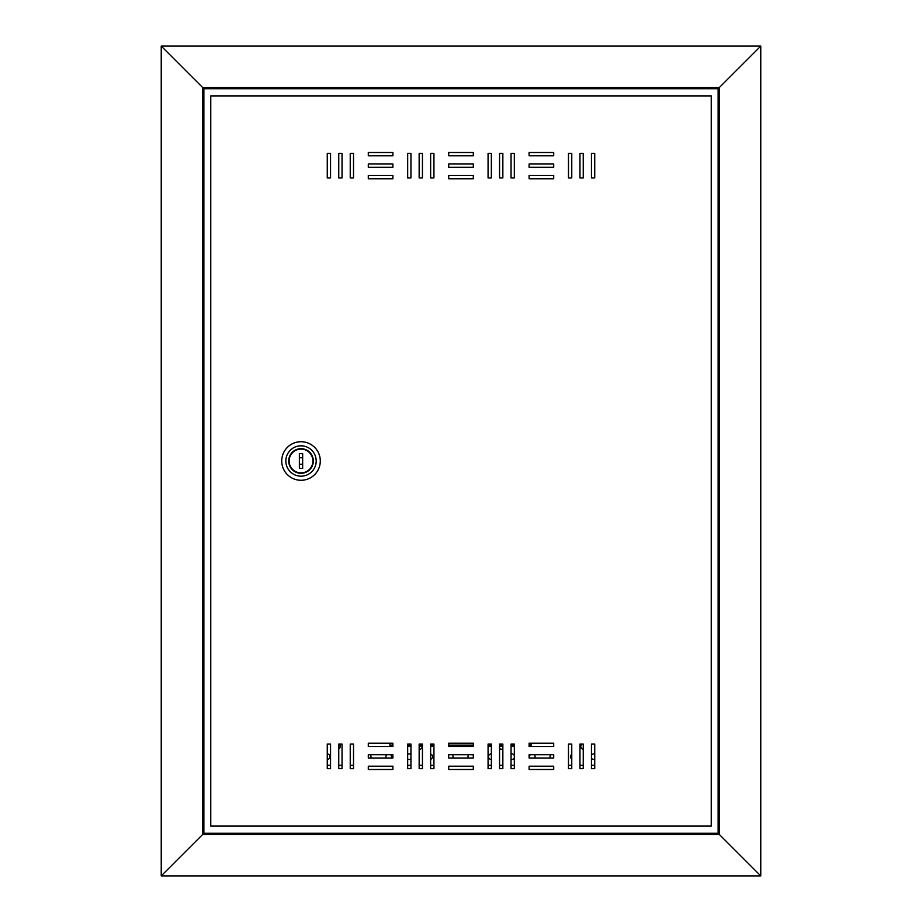 <?xml version="1.0" encoding="UTF-8"?>
<svg xmlns="http://www.w3.org/2000/svg" width="922" height="922" viewBox="0 0 922 922"><rect width="100%" height="100%" fill="white"/><g stroke="black" fill="none" stroke-linecap="round" stroke-linejoin="round"><path stroke-width="1.38" d="M760.765 46.1L161.235 46.1L161.235 875.9L202.552 834.583L202.552 87.417L719.448 87.417L719.448 834.583L760.765 875.9L760.765 46.1L719.448 87.417M202.552 87.417L161.235 46.1M718.134 88.731L203.866 88.731L203.866 833.269L718.134 833.269L718.134 88.731M161.235 875.9L760.765 875.9M719.448 834.583L202.552 834.583M338.754 748.894A2.789 2.789 0 0 0 338.893 744.054M419.153 749.206A2.789 2.789 0 0 0 422.276 746.44M499.563 748.41A2.789 2.789 0 0 0 502.847 748.894M370.667 757.999A2.789 2.789 0 0 0 370.183 754.726M350.233 757.838A2.789 2.789 0 0 0 350.233 755.544M327.264 759.474A2.789 2.789 0 0 0 329.972 756.697A2.789 2.789 0 0 0 327.264 753.908M491.357 753.908A2.789 2.789 0 0 0 488.487 756.697A2.789 2.789 0 0 0 491.357 759.474M473.309 755.544A2.789 2.789 0 0 0 472.744 754.726M534.76 757.999A2.789 2.789 0 0 0 534.276 754.726M511.053 759.382A2.789 2.789 0 0 0 514.326 757.838M514.326 755.544A2.789 2.789 0 0 0 511.053 754M407.674 759.002A2.789 2.789 0 0 0 410.947 758.887M410.947 754.496A2.789 2.789 0 0 0 407.674 754.38M391.182 757.999A2.789 2.789 0 0 0 390.698 754.726M452.714 757.999A2.789 2.789 0 0 0 452.229 754.726M430.643 759.336A2.789 2.789 0 0 0 430.643 754.046M591.451 758.149A2.789 2.789 0 0 0 594.736 759.336M594.736 754.046A2.789 2.789 0 0 0 591.451 755.233M327.264 765.306L330.549 765.306M338.754 765.306L342.039 765.306M350.233 765.306L353.518 765.306M407.674 765.306L410.947 765.306M419.153 765.306L422.437 765.306M430.643 765.306L433.928 765.306M488.072 765.306L491.357 765.306M499.563 765.306L502.847 765.306M511.053 765.306L514.326 765.306M568.482 765.306L571.767 765.306M579.961 765.306L583.246 765.306M591.451 765.306L594.736 765.306M582.116 744.054A2.789 2.789 0 0 0 583.246 749.206M468.791 754.726A2.789 2.789 0 0 0 468.307 757.999M530.323 754.726A2.789 2.789 0 0 0 529.839 757.999M386.744 754.726A2.789 2.789 0 0 0 386.26 757.999M571.767 754.38A2.789 2.789 0 0 0 571.767 759.002M550.837 754.726A2.789 2.789 0 0 0 550.342 757.999M711.242 826.1L711.242 95.9L210.758 95.9L210.758 826.1L711.242 826.1M327.264 153.329L327.264 177.946L330.549 177.946L330.549 153.329L327.264 153.329M448.691 155.795L473.309 155.795L473.309 152.51L448.691 152.51L448.691 155.795M529.101 178.764L553.707 178.764L553.707 175.48L529.101 175.48L529.101 178.764M529.101 167.274L553.707 167.274L553.707 164.001L529.101 164.001L529.101 167.274M529.101 155.795L553.707 155.795L553.707 152.51L529.101 152.51L529.101 155.795M491.357 153.329L488.072 153.329L488.072 177.946L491.357 177.946L491.357 153.329M502.847 153.329L499.563 153.329L499.563 177.946L502.847 177.946L502.847 153.329M514.326 153.329L511.053 153.329L511.053 177.946L514.326 177.946L514.326 153.329M571.767 153.329L568.482 153.329L568.482 177.946L571.767 177.946L571.767 153.329M583.246 153.329L579.961 153.329L579.961 177.946L583.246 177.946L583.246 153.329M594.736 153.329L591.451 153.329L591.451 177.946L594.736 177.946L594.736 153.329M448.691 178.764L473.309 178.764L473.309 175.48L448.691 175.48L448.691 178.764M448.691 167.274L473.309 167.274L473.309 164.001L448.691 164.001L448.691 167.274M368.293 167.274L392.899 167.274L392.899 164.001L368.293 164.001L368.293 167.274M353.518 153.329L350.233 153.329L350.233 177.946L353.518 177.946L353.518 153.329M368.293 175.48L368.293 178.764L392.899 178.764L392.899 175.48L368.293 175.48M342.039 153.329L338.754 153.329L338.754 177.946L342.039 177.946L342.039 153.329M368.293 155.795L392.899 155.795L392.899 152.51L368.293 152.51L368.293 155.795M410.947 153.329L407.674 153.329L407.674 177.946L410.947 177.946L410.947 153.329M422.437 153.329L419.153 153.329L419.153 177.946L422.437 177.946L422.437 153.329M433.928 153.329L430.643 153.329L430.643 177.946L433.928 177.946L433.928 153.329M433.928 744.054L433.928 768.671L430.643 768.671L430.643 744.054L433.928 744.054M422.437 744.054L422.437 768.671L419.153 768.671L419.153 744.054L422.437 744.054M410.947 744.054L410.947 768.671L407.674 768.671L407.674 744.054L410.947 744.054M368.293 769.49L368.293 766.205L392.899 766.205L392.899 769.49L368.293 769.49M342.039 744.054L342.039 768.671L338.754 768.671L338.754 744.054L342.039 744.054M392.899 746.52L368.293 746.52L368.293 743.236L392.899 743.236L392.899 746.52M353.518 744.054L353.518 768.671L350.233 768.671L350.233 744.054L353.518 744.054M368.293 757.999L368.293 754.726L392.899 754.726L392.899 757.999L368.293 757.999M448.691 757.999L448.691 754.726L473.309 754.726L473.309 757.999L448.691 757.999M448.691 746.52L448.691 743.236L473.309 743.236L473.309 746.52L448.691 746.52M594.736 744.054L594.736 768.671L591.451 768.671L591.451 744.054L594.736 744.054M583.246 744.054L583.246 768.671L579.961 768.671L579.961 744.054L583.246 744.054M571.767 744.054L571.767 768.671L568.482 768.671L568.482 744.054L571.767 744.054M514.326 744.054L514.326 768.671L511.053 768.671L511.053 744.054L514.326 744.054M502.847 744.054L502.847 768.671L499.563 768.671L499.563 744.054L502.847 744.054M491.357 744.054L491.357 768.671L488.072 768.671L488.072 744.054L491.357 744.054M529.101 769.49L529.101 766.205L553.707 766.205L553.707 769.49L529.101 769.49M529.101 757.999L529.101 754.726L553.707 754.726L553.707 757.999L529.101 757.999M529.101 746.52L529.101 743.236L553.707 743.236L553.707 746.52L529.101 746.52M448.691 769.49L448.691 766.205L473.309 766.205L473.309 769.49L448.691 769.49M330.549 768.671L327.264 768.671L327.264 744.054L330.549 744.054L330.549 768.671M301.01 472.894A11.894 11.894 -0 0 0 312.904 461A11.894 11.894 -0 0 0 301.01 449.106A11.894 11.894 -0 0 0 289.116 461A11.894 11.894 -0 0 0 301.01 472.894A11.894 11.894 -0 0 0 312.904 461A11.894 11.894 -0 0 0 301.01 449.106A11.894 11.894 -0 0 0 289.116 461A11.894 11.894 -0 0 0 301.01 472.894M301.01 448.691A12.309 12.309 -0 0 0 288.701 461A12.309 12.309 -0 0 0 301.01 473.309A12.309 12.309 -0 0 0 313.319 461A12.309 12.309 -0 0 0 301.01 448.691A12.309 12.309 -0 0 0 288.701 461A12.309 12.309 -0 0 0 301.01 473.309A12.309 12.309 -0 0 0 313.319 461A12.309 12.309 -0 0 0 301.01 448.691M301.01 480.281A19.281 19.281 -0 0 0 320.291 461A19.281 19.281 -0 0 0 301.01 441.719A19.281 19.281 -0 0 0 281.729 461A19.281 19.281 -0 0 0 301.01 480.281A19.281 19.281 -0 0 0 320.291 461A19.281 19.281 -0 0 0 301.01 441.719A19.281 19.281 -0 0 0 281.729 461A19.281 19.281 -0 0 0 301.01 480.281M301.01 476.178A15.178 15.178 -0 0 0 316.188 461A15.178 15.178 -0 0 0 301.01 445.822A15.178 15.178 -0 0 0 285.832 461A15.178 15.178 -0 0 0 301.01 476.178A15.178 15.178 -0 0 0 316.188 461A15.178 15.178 -0 0 0 301.01 445.822A15.178 15.178 -0 0 0 285.832 461A15.178 15.178 -0 0 0 301.01 476.178M301.01 457.715A3.285 3.285 -0 0 0 299.373 458.153A3.285 3.285 -0 0 1 302.658 458.153A3.285 3.285 -0 0 0 301.01 457.715M299.373 463.847A3.285 3.285 -0 0 0 302.658 463.847A3.285 3.285 -0 0 1 299.373 463.847M299.373 468.388L302.658 468.388L302.658 453.612L299.373 453.612L299.373 468.388L302.658 468.388L302.658 453.612L299.373 453.612L299.373 468.388M389.948 745.126L392.899 745.126M407.674 745.126L410.947 745.126M419.153 745.126L422.437 745.126M430.643 745.126L433.928 745.126M448.691 745.126L473.309 745.126M488.072 745.126L491.357 745.126M499.563 745.126L502.847 745.126M511.053 745.126L514.326 745.126M529.101 745.126L531.072 745.126M368.293 746.44L392.899 746.44M407.674 746.44L410.947 746.44M419.153 746.44L422.437 746.44M430.643 746.44L433.928 746.44M448.691 746.44L473.309 746.44M488.072 746.44L491.357 746.44M499.563 746.44L502.847 746.44M511.053 746.44L514.326 746.44M529.101 746.44L553.707 746.44M531.072 743.236L531.072 746.44M389.948 743.236L389.948 746.44"/></g></svg>
